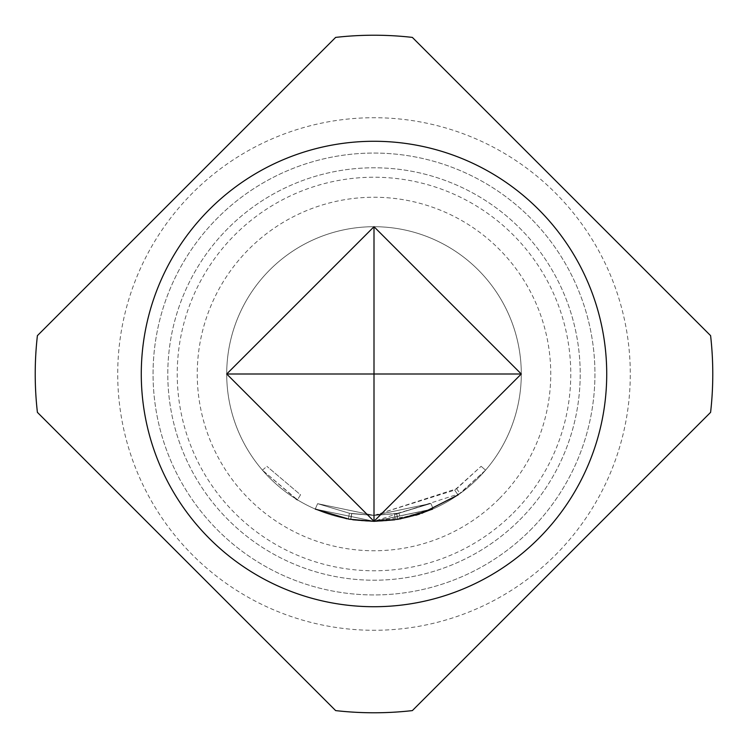 <?xml version="1.0" encoding="UTF-8"?>
<svg xmlns="http://www.w3.org/2000/svg" width="748" height="748" viewBox="0 0 748 748"><rect width="100%" height="100%" fill="white"/><g stroke="black" fill="none" stroke-linecap="round" stroke-linejoin="round"><path stroke-width="0.56" stroke-dasharray="3.74 2.81" d="M295.937 498.907L262.445 470.174L297.452 499.842L300.518 494.811L266.905 466.331L300.518 494.811L297.452 499.842M209.44 209.44A232.722 232.722 0 0 1 538.56 209.44A232.722 232.722 0 0 1 538.56 538.56A232.722 232.722 0 0 1 209.44 538.56A232.722 232.722 0 0 1 209.44 209.44A232.722 232.722 0 0 0 209.44 538.56A232.722 232.722 0 0 0 538.56 538.56A232.722 232.722 0 0 0 538.56 209.44A232.722 232.722 0 0 0 209.44 209.44A232.722 232.722 0 0 0 209.44 538.56A232.722 232.722 0 0 0 538.56 538.56A232.722 232.722 0 0 0 538.56 209.44A232.722 232.722 0 0 0 209.44 209.44A232.722 232.722 0 0 0 209.44 538.56A232.722 232.722 0 0 0 538.56 538.56A232.722 232.722 0 0 0 538.56 209.44A232.722 232.722 0 0 0 209.44 209.44A232.722 232.722 0 0 0 209.44 538.56A232.722 232.722 0 0 0 538.56 538.56A232.722 232.722 0 0 0 538.56 209.44A232.722 232.722 0 0 0 209.44 209.44M513.137 513.137A196.771 196.771 0 0 0 513.137 234.863A196.771 196.771 0 0 0 234.863 234.863A196.771 196.771 0 0 0 234.863 513.137A196.771 196.771 0 0 0 513.137 513.137M350.662 519.43L351.597 513.614L350.662 519.43L351.597 513.614L373.991 515.4L349.4 513.25L317.601 503.666L349.4 513.25L317.601 503.666L349.4 513.25L374 515.428L351.738 513.642L374 515.4L317.601 503.666L374 515.4L430.867 503.469L374 515.4L430.867 503.469L374 515.437L456.626 488.753L481.114 466.313L454.691 490.118L373.991 515.4L396.73 513.567L397.824 519.355L396.692 513.567L430.867 503.469L374 515.447L430.867 503.469L374 515.447L399.077 513.165L374 515.447L430.867 503.469L399.077 513.165L430.867 503.469L399.077 513.165L374 515.409L396.73 513.567L374 515.4L317.601 503.666L374 515.447L349.4 513.25L348.372 519.047L315.245 509.07L374 521.291A147.291 147.291 0 0 1 226.709 374A147.291 147.291 0 0 1 374 226.709A147.291 147.291 0 0 1 521.291 374A147.291 147.291 0 0 1 374 521.291L315.245 509.07L348.372 519.047L374 521.347L348.372 519.047L315.245 509.07L348.372 519.047L374 521.347L432.466 509.192M397.824 519.355L396.73 513.567L397.684 519.383L433.232 508.864L400.115 518.962L433.232 508.864L374 521.328L346.801 518.766M555.222 555.222A256.293 256.293 0 0 0 555.222 192.778A256.293 256.293 0 0 0 192.778 192.778A256.293 256.293 0 0 0 192.778 555.222A256.293 256.293 0 0 0 555.222 555.222M478.15 478.15A147.291 147.291 0 0 1 269.85 478.15A147.291 147.291 0 0 1 269.85 269.85A147.291 147.291 0 0 0 269.85 478.15A147.291 147.291 0 0 0 478.15 478.15A147.291 147.291 0 0 1 269.85 478.15A147.291 147.291 0 0 1 269.85 269.85A147.291 147.291 0 0 1 478.15 269.85A147.291 147.291 0 0 1 478.15 478.15A147.291 147.291 0 0 0 478.15 269.85A147.291 147.291 0 0 0 269.85 269.85A147.291 147.291 0 0 1 478.15 269.85A147.291 147.291 0 0 1 478.15 478.15A147.291 147.291 0 0 0 478.15 269.85A147.291 147.291 0 0 0 269.85 269.85A147.291 147.291 0 0 1 478.15 269.85A147.291 147.291 0 0 1 478.15 478.15M519.813 519.813A206.214 206.214 0 0 0 519.813 228.187A206.214 206.214 0 0 0 228.187 228.187A206.214 206.214 0 0 0 228.187 519.813A206.214 206.214 0 0 0 519.813 519.813A206.214 206.214 0 0 0 519.813 228.187A206.214 206.214 0 0 0 228.187 228.187A206.214 206.214 0 0 0 228.187 519.813A206.214 206.214 0 0 0 519.813 519.813A206.214 206.214 0 0 0 519.813 228.187A206.214 206.214 0 0 0 228.187 228.187A206.214 206.214 0 0 0 228.187 519.813A206.214 206.214 0 0 0 519.813 519.813M530.229 530.229A220.941 220.941 0 0 0 530.229 217.771A220.941 220.941 0 0 0 217.771 217.771A220.941 220.941 0 0 0 217.771 530.229A220.941 220.941 0 0 0 530.229 530.229A220.941 220.941 0 0 0 530.229 217.771A220.941 220.941 0 0 0 217.771 217.771A220.941 220.941 0 0 0 217.771 530.229A220.941 220.941 0 0 0 530.229 530.229M349.325 519.215L315.245 509.07L374 521.328L433.232 508.864L374 521.347L400.115 518.962L374 521.347L433.232 508.864L374 521.291L460.067 493.53L485.574 470.165L481.114 466.313L485.574 470.165M315.31 509.098L374 521.347M352.635 519.738L348.82 519.121M315.245 509.07L317.601 503.666L349.4 513.25L374 515.447L349.4 513.25L317.601 503.666L315.245 509.07L348.372 519.047L349.4 513.25L374 515.447L317.601 503.666L315.245 509.07L317.601 503.666L315.245 509.07L317.601 503.666L315.245 509.07L317.601 503.666L315.245 509.07L317.601 503.666L315.245 509.07L317.601 503.666L374 515.437L351.738 513.642L374 515.4L351.728 513.642L350.803 519.458L374 521.291L397.684 519.383L374 521.291L433.232 508.864L374 521.291L353.262 519.823M433.064 508.93L394.701 519.832M433.083 508.921L398.385 519.262M485.555 470.193L458.047 494.961L454.691 490.118L458.047 494.961M421.928 513.278L419.544 514.072M415.785 515.241L373.991 521.291L400.115 518.962L399.077 513.165M350.812 519.458L373.991 521.291L350.812 519.458L351.728 513.642L350.803 519.458M412.354 37.4A338.779 338.779 0 0 0 335.646 37.4L37.4 335.646A338.779 338.779 0 0 0 37.4 412.354L335.646 710.6A338.779 338.779 0 0 0 412.354 710.6L710.6 412.354A338.779 338.779 0 0 0 710.6 335.646L412.354 37.4M430.867 503.469L433.232 508.864L430.867 503.469M456.626 488.753L460.067 493.53M349.4 513.25L348.372 519.047L349.4 513.25M394.392 513.923L395.234 519.757M498.981 498.981A176.752 176.752 0 0 1 249.019 498.981A176.752 176.752 0 0 1 249.019 249.019A176.752 176.752 0 0 1 498.981 249.019A176.752 176.752 0 0 1 498.981 498.981M262.436 470.174L266.905 466.331M350.849 519.467L351.775 513.642M396.739 513.558L397.674 519.383L396.692 513.567"/><path stroke-width="1.12" d="M538.56 538.56A232.722 232.722 0 0 0 538.56 209.44A232.722 232.722 0 0 0 209.44 209.44A232.722 232.722 0 0 0 209.44 538.56A232.722 232.722 0 0 0 538.56 538.56M710.6 412.354L412.354 710.6A338.779 338.779 0 0 1 335.646 710.6L37.4 412.354A338.779 338.779 0 0 1 37.4 335.646L335.646 37.4A338.779 338.779 0 0 1 412.354 37.4L710.6 335.646A338.779 338.779 0 0 1 710.6 412.354M297.452 499.842L295.937 498.907M374 226.709L226.709 374L374 521.291L521.291 374L374 226.709L374 374L226.709 374M398.385 519.262L374 521.347L349.325 519.215M346.801 518.766L315.245 509.07M374.337 521.347L352.635 519.738M348.82 519.121L315.31 509.098M394.701 519.832L374 521.328L353.262 519.823M432.466 509.192L399.656 519.047M458.047 494.961L421.928 513.278M419.544 514.072L415.785 515.241M374 521.291L374 374L521.291 374"/></g></svg>
